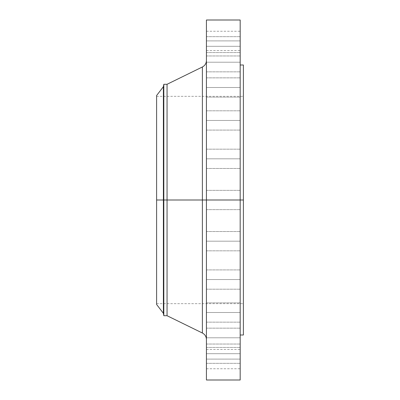 <?xml version="1.0" encoding="UTF-8"?>
<svg xmlns="http://www.w3.org/2000/svg" width="400" height="400" viewBox="0 0 400 400"><rect width="100%" height="100%" fill="white"/><g stroke="black" fill="none" stroke-linecap="round" stroke-linejoin="round"><path stroke-width="0.3" stroke-dasharray="2 1.5" d="M202.38 66.985L202.38 200L202.38 66.985L202.38 200L206.43 200L206.43 60.49L206.43 200L206.43 60.49L206.43 200L206.43 190.355L206.43 200L240.18 200L206.43 200L206.43 190.355L206.43 200L240.18 200L240.18 190.355L240.18 200L206.43 200L240.18 200L240.18 190.355L240.18 380L240.18 200L243.395 200L243.395 335L243.395 200L156.605 200L163.39 200L163.39 313.305L163.39 200L163.815 200L163.815 315.715L163.815 200L167.055 200L167.055 315.715L167.055 200L202.38 200L202.38 333.015M206.43 46.315L206.43 36.67L206.43 46.315L240.18 46.315L206.43 46.315L206.43 36.67L206.43 46.315L240.18 46.315L240.18 36.67L240.18 46.315L206.43 46.315L206.43 36.67L206.43 55.955L206.43 36.67L206.43 46.315L240.18 46.315L240.18 36.67L240.18 55.955L240.18 36.67L240.18 55.955L240.18 46.315L206.43 46.315L206.43 55.955L206.43 46.315L240.18 46.315L240.18 55.955L240.18 46.315L206.43 46.315L206.43 55.955L206.43 46.315M206.43 62.21L206.43 52.565L206.43 62.21L240.18 62.21L206.43 62.21L206.43 52.565L206.43 62.21L240.18 62.21L240.18 52.565L240.18 62.21L206.43 62.21L206.43 52.565L206.43 71.85L206.43 52.565L206.43 62.21L240.18 62.21L240.18 52.565L240.18 71.85L240.18 52.565L240.18 71.85L240.18 62.21L206.43 62.21L206.43 71.85L206.43 62.21L240.18 62.21L240.18 71.85L240.18 62.21L206.43 62.21L206.43 71.85L206.43 62.21M206.43 87.495L206.43 77.85L206.43 87.495L240.18 87.495L206.43 87.495L206.43 77.85L206.43 87.495L240.18 87.495L240.18 77.85L240.18 87.495L206.43 87.495L206.43 77.85L206.43 97.135L206.43 77.85L206.43 87.495L240.18 87.495L240.18 77.85L240.18 97.135L240.18 77.85L240.18 97.135L240.18 87.495L206.43 87.495L206.43 97.135L206.43 87.495L240.18 87.495L240.18 97.135L240.18 87.495L206.43 87.495L206.43 97.135L206.43 87.495M206.43 120.445L206.43 110.805L206.43 120.445L240.18 120.445L206.43 120.445L206.43 110.805L206.43 120.445L240.18 120.445L240.18 110.805L240.18 120.445L206.43 120.445L206.43 130.09L206.43 110.805L206.43 130.09L206.43 110.805L206.43 120.445L240.18 120.445L240.18 110.805L240.18 130.09L240.18 110.805L240.18 130.09L240.18 120.445L206.43 120.445L206.43 130.09L206.43 120.445L240.18 120.445L240.18 130.09L240.18 120.445L206.43 120.445L206.43 130.09L206.43 120.445M206.43 158.82L206.43 149.175L206.43 158.82L240.18 158.82L206.43 158.82L206.43 149.175L206.43 158.82L240.18 158.82L240.18 149.175L240.18 158.82L206.43 158.82L206.43 168.465L206.43 149.175L206.43 168.465L206.43 149.175L206.43 158.82L240.18 158.82L240.18 149.175L240.18 168.465L240.18 149.175L240.18 168.465L240.18 158.82L206.43 158.82L206.43 168.465L206.43 158.82L240.18 158.82L240.18 168.465L240.18 158.82L206.43 158.82L206.43 168.465L206.43 158.82M206.43 241.18L206.43 231.535L206.43 241.18L240.18 241.18L206.43 241.18L206.43 231.535L206.43 241.18L240.18 241.18L240.18 231.535L240.18 241.18L206.43 241.18L206.43 231.535L206.43 250.825L206.43 231.535L206.43 241.18L240.18 241.18L240.18 231.535L240.18 250.825L240.18 231.535L240.18 250.825L240.18 241.18L206.43 241.18L206.43 250.825L206.43 241.18L240.18 241.18L240.18 250.825L240.18 241.18L206.43 241.18L206.43 250.825L206.43 241.18M206.43 279.555L206.43 269.91L206.43 279.555L240.18 279.555L206.43 279.555L206.43 269.91L206.43 279.555L240.18 279.555L240.18 269.91L240.18 279.555L206.43 279.555L206.43 269.91L206.43 289.195L206.43 269.91L206.43 279.555L240.18 279.555L240.18 269.91L240.18 289.195L240.18 269.91L240.18 289.195L240.18 279.555L206.43 279.555L206.43 289.195L206.43 279.555L240.18 279.555L240.18 289.195L240.18 279.555L206.43 279.555L206.43 289.195L206.43 279.555M206.43 312.505L206.43 302.865L206.43 312.505L240.18 312.505L206.43 312.505L206.43 302.865L206.43 312.505L240.18 312.505L240.18 302.865L240.18 312.505L206.43 312.505L206.43 322.15L206.43 302.865L206.43 322.15L206.43 302.865L206.43 312.505L240.18 312.505L240.18 302.865L240.18 322.15L240.18 302.865L240.18 322.15L240.18 312.505L206.43 312.505L206.43 322.15L206.43 312.505L240.18 312.505L240.18 322.15L240.18 312.505L206.43 312.505L206.43 322.15L206.43 312.505M206.43 337.79L206.43 328.15L206.43 337.79L240.18 337.79L206.43 337.79L206.43 328.15L206.43 337.79L240.18 337.79L240.18 328.15L240.18 337.79L206.43 337.79L206.43 347.435L206.43 328.15L206.43 347.435L206.43 328.15L206.43 337.79L240.18 337.79L240.18 328.15L240.18 347.435L240.18 328.15L240.18 347.435L240.18 337.79L206.43 337.79L206.43 347.435L206.43 337.79L240.18 337.79L240.18 347.435L240.18 337.79L206.43 337.79L206.43 347.435L206.43 337.79M206.43 353.685L206.43 344.045L206.43 353.685L240.18 353.685L206.43 353.685L206.43 344.045L206.43 353.685L240.18 353.685L240.18 344.045L240.18 353.685L206.43 353.685L206.43 363.33L206.43 344.045L206.43 363.33L206.43 344.045L206.43 353.685L240.18 353.685L240.18 344.045L240.18 363.33L240.18 344.045L240.18 363.33L240.18 353.685L206.43 353.685L206.43 363.33L206.43 353.685L240.18 353.685L240.18 363.33L240.18 353.685L206.43 353.685L206.43 363.33L206.43 353.685M206.43 359.105L206.43 349.465L206.43 359.105L240.18 359.105L206.43 359.105L206.43 368.75L206.43 349.465L206.43 359.105L240.18 359.105L240.18 349.465L240.18 368.75L240.18 359.105L206.43 359.105L206.43 368.75L206.43 359.105M206.43 40.895L206.43 31.25L206.43 40.895L240.18 40.895L206.43 40.895L206.43 50.535L206.43 31.25L206.43 40.895L240.18 40.895L240.18 31.25L240.18 50.535L240.18 40.895L206.43 40.895L206.43 50.535L206.43 40.895M156.605 101.835L156.605 304.465L156.605 96.34L156.605 200L243.395 200L243.395 96.34L243.395 200L156.605 200L243.395 200L243.395 303.66L243.395 96.34L243.395 303.66L243.395 200L240.18 200L240.18 335L240.18 65L240.18 335L240.18 200L206.43 200L206.43 20L206.43 339.51L206.43 190.355L206.43 209.645L206.43 190.355L206.43 200L240.18 200L206.43 200L206.43 209.645L206.43 200L240.18 200L240.18 209.645L240.18 200L206.43 200L206.43 339.51L206.43 200L206.43 339.51L206.43 200L167.055 200L167.055 84.285L167.055 200L163.815 200L163.815 84.285L163.815 200L163.39 200L163.39 86.695L163.39 200L156.605 200L156.605 303.66L156.605 101.84M206.43 380L206.43 200L206.43 380M243.395 65L243.395 200L243.395 65M240.18 20L240.18 209.645L240.18 20M156.605 100.805L156.605 96.34L156.605 100.805M156.605 210.16L156.605 303.16M240.18 40.895L240.18 50.535L240.18 40.895M240.18 359.105L240.18 368.75L240.18 359.105M240.18 353.685L240.18 363.33L240.18 353.685M240.18 337.79L240.18 347.435L240.18 337.79M240.18 312.505L240.18 322.15L240.18 312.505M240.18 279.555L240.18 289.195L240.18 279.555M240.18 241.18L240.18 250.825L240.18 241.18M240.18 158.82L240.18 168.465L240.18 158.82M240.18 120.445L240.18 130.09L240.18 120.445M240.18 87.495L240.18 97.135L240.18 87.495M240.18 62.21L240.18 71.85L240.18 62.21M240.18 46.315L240.18 55.955L240.18 46.315M202.38 200L202.38 333.015L202.38 200M206.43 36.67L240.18 36.67L206.43 36.67M206.43 52.565L240.18 52.565L206.43 52.565M206.43 77.85L240.18 77.85L206.43 77.85M206.43 110.805L240.18 110.805L206.43 110.805M206.43 149.175L240.18 149.175L206.43 149.175M206.43 190.355L240.18 190.355L206.43 190.355M206.43 231.535L240.18 231.535L206.43 231.535M206.43 269.91L240.18 269.91L206.43 269.91M206.43 302.865L240.18 302.865L206.43 302.865M206.43 328.15L240.18 328.15L206.43 328.15M206.43 344.045L240.18 344.045L206.43 344.045M206.43 349.465L240.18 349.465M206.43 31.25L240.18 31.25M156.605 96.34L243.395 96.34M156.605 303.66L243.395 303.66M206.43 209.645L240.18 209.645L206.43 209.645M206.43 250.825L240.18 250.825L206.43 250.825M206.43 168.465L240.18 168.465L206.43 168.465M206.43 130.09L240.18 130.09L206.43 130.09M206.43 97.135L240.18 97.135L206.43 97.135M206.43 71.85L240.18 71.85L206.43 71.85M206.43 55.955L240.18 55.955L206.43 55.955M206.43 50.535L240.18 50.535M206.43 289.195L240.18 289.195L206.43 289.195M206.43 322.15L240.18 322.15L206.43 322.15M206.43 347.435L240.18 347.435L206.43 347.435M206.43 363.33L240.18 363.33L206.43 363.33M206.43 368.75L240.18 368.75"/><path stroke-width="0.6" d="M240.18 20L240.18 200L240.18 20L206.43 20L206.43 200L243.395 200L243.395 335L243.395 200L240.18 200L240.18 380L240.18 200L202.38 200L202.38 66.985L202.38 200L156.605 200L156.605 304.465L156.605 200L163.39 200L163.39 313.305L163.39 200L163.815 200L163.815 315.715L163.815 200L167.055 200L167.055 315.715L167.055 200L202.38 200L202.38 66.985C204.965 65.59 206.315 63.425 206.43 60.49M156.605 304.465L163.39 313.305L163.815 315.715L167.055 315.715L202.38 333.015L202.38 200L202.38 333.015L202.38 200L206.43 200L206.43 380L206.43 20M243.395 65L243.395 200L243.395 65L240.18 65M202.38 66.985L167.055 84.285L167.055 200L167.055 84.285L163.815 84.285L163.815 200L163.815 84.285L163.39 86.695L163.39 200L163.39 86.695L156.605 95.535L156.605 200L156.605 95.535M156.605 303.16L156.605 210.16M240.18 380L206.43 380M243.395 335L240.18 335M202.38 333.015C204.965 334.41 206.315 336.575 206.43 339.51"/></g></svg>
